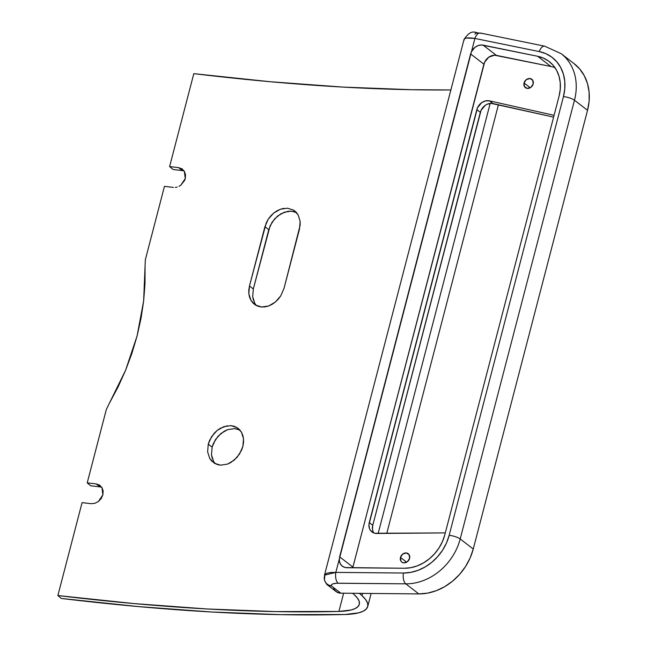 <?xml version="1.0" encoding="UTF-8"?>
<svg xmlns="http://www.w3.org/2000/svg" width="647" height="647" viewBox="0 0 647 647"><rect width="100%" height="100%" fill="white"/><g stroke="black" fill="none" stroke-linecap="round" stroke-linejoin="round"><path stroke-width="0.97" d="M227.348 425.775L220.328 428.265L217.052 430.53L214.092 433.361L209.612 440.292L208.261 444.141L207.622 451.824L209.749 458.521L211.755 461.174L217.238 464.562L220.506 465.169L227.485 464.109L230.922 462.484L237.069 457.348L241.501 450.369L242.851 446.495L239.552 454.016L234.165 460.195L227.485 464.109L220.506 465.169L214.278 463.203L209.749 458.521L207.622 451.824L208.261 444.141L212.119 447.117L211.48 454.792L213.607 461.489L215.241 463.745M181.92 168.802L184.363 171.293L181.92 168.802L178.556 167.63L182.405 170.598A1003.085 254.861 14.6 0 1 173.089 169.49A1003.085 254.861 -165.4 0 0 182.405 170.598L184.185 171.002L182.405 170.598L178.556 167.63L182.503 169.207M184.363 171.293L185.252 178.588L185.535 174.722L184.363 171.293M99.533 485.088L101.975 487.579L99.533 485.088L96.168 483.924L100.018 486.892A1003.085 254.861 14.6 0 1 90.701 485.784A1003.085 254.861 -165.4 0 0 100.018 486.892L101.797 487.296L100.018 486.892L96.168 483.924L100.115 485.501M101.975 487.579L102.865 494.874L103.148 491.016L101.975 487.579M143.65 300.904L137.091 335.93L141.022 318.381L143.65 300.904L145.001 283.499L145.057 266.168L143.65 300.904M524.046 82.986L530.225 87.749L524.046 82.986L524.466 86.617L527.313 88.404L530.912 87.296L533.16 83.94A5.281 4.383 127.6 0 1 525.38 87.644A5.281 4.383 127.6 0 1 524.046 82.986A5.281 4.383 127.6 0 1 531.826 79.282A5.281 4.383 127.6 0 1 533.16 83.94L532.732 80.301L529.893 78.522L526.286 79.63L524.046 82.986M400.461 557.423L406.639 562.186L400.461 557.423L400.889 561.054L402.086 562.283L403.736 562.841L407.335 561.725L409.583 558.377A5.281 4.383 127.6 0 1 401.795 562.081A5.281 4.383 127.6 0 1 400.461 557.423A5.281 4.383 127.6 0 1 408.241 553.719A5.281 4.383 127.6 0 1 409.583 558.377L409.155 554.738L406.308 552.959L402.709 554.067L400.461 557.423M344.835 614.504A1003.085 254.861 14.6 0 1 61.352 598.459L57.874 595.539L82.072 502.63A994.382 252.653 -165.4 0 0 91.025 503.689L94.769 503.35L98.336 501.554L101.175 498.578L102.865 494.874L98.336 501.554L94.769 503.35L91.025 503.689A994.382 252.653 -165.4 0 1 82.072 502.63L57.874 595.539L61.352 598.459L138.466 606.595L211.795 612.005L280.766 614.65L344.835 614.504L358.584 612.871L363.274 611.172L366.372 608.932L367.803 606.19L367.528 603.012L365.571 599.478L361.956 595.644L362.546 593.38L361.956 595.644A80.333 20.413 14.6 0 1 367.731 606.498A80.333 20.413 14.6 0 1 344.835 614.504M239.891 430.004L234.691 428.613L227.679 429.64L224.185 431.242L217.95 436.329L213.47 443.268L212.119 447.117L211.48 454.792L212.297 458.61M296.528 212.556L291.328 211.165L287.85 211.31L280.83 213.801L274.595 218.888L270.114 225.819L253.325 288.974L252.686 296.649L253.503 300.459M338.891 611.439A994.382 252.653 14.6 0 1 57.874 595.539L134.317 603.602L207.008 608.973L275.379 611.585L338.891 611.439L343.646 593.21L338.891 611.439A71.631 18.197 14.6 0 0 359.311 604.306L359.311 604.29A71.631 18.197 14.6 0 0 354.16 594.625L357.379 598.046L359.134 601.2L359.376 604.031L358.098 606.474L355.34 608.471L351.151 609.992L338.891 611.439M193.809 73.661A994.382 252.653 -165.4 0 0 450.87 89.949L411.322 89.707L342.95 87.086L270.252 81.724L193.809 73.661L169.611 166.57L193.809 73.661M178.556 167.63A994.382 252.653 14.6 0 1 169.611 166.57L173.089 169.49L169.611 166.57A994.382 252.653 14.6 0 0 178.556 167.63M184.573 180.497L185.252 178.588L180.723 185.26L184.573 180.497M179.001 186.336L180.723 185.26L179.001 186.336M175.272 187.42L177.157 187.064L175.272 187.42M164.459 186.344A994.382 252.653 -165.4 0 0 173.412 187.404A994.382 252.653 -165.4 0 1 164.459 186.344L145.357 259.698L164.459 186.344M145.057 266.168L145.357 259.698L145.057 266.168M131.923 353.319L137.091 335.93L125.567 370.351L131.923 353.319M118.037 387.035L125.567 370.351L109.319 403.356L118.037 387.035M106.326 409.511L109.319 403.356L106.326 409.511L87.224 482.864L106.326 409.511M96.168 483.924A994.382 252.653 14.6 0 1 87.224 482.864L90.701 485.784L87.224 482.864A994.382 252.653 14.6 0 0 96.168 483.924M234.077 426.236L230.825 425.629L237.012 427.57L234.077 426.236M239.511 429.584L237.012 427.57L241.468 432.196L239.511 429.584M242.819 435.326L241.468 432.196L243.515 438.836L242.819 435.326M243.523 442.613L243.515 438.836L242.851 446.495L243.523 442.613M284.033 288.352L300.159 225.164L300.151 221.387L298.097 214.755L293.649 210.129L287.462 208.188L293.649 210.129L296.14 212.143L298.097 214.755L300.151 221.387L299.48 229.046L284.033 288.352L280.741 295.873L284.033 288.352M278.259 299.197L280.741 295.873L275.355 302.044L278.259 299.197M272.112 304.333L275.355 302.044L268.683 305.958L272.112 304.333M265.157 306.864L268.683 305.958L261.703 307.018L265.157 306.864M258.436 306.403L261.703 307.018L255.476 305.052L258.436 306.403M252.953 303.022L255.476 305.052L250.947 300.37L252.953 303.022M249.556 297.216L250.947 300.37L248.828 293.673L249.556 297.216M248.796 289.88L248.828 293.673L249.467 285.998L248.796 289.88M294.579 211.771L291.328 211.165L284.316 212.192L277.555 216.058L272.08 222.188L268.772 229.669L264.914 226.693L249.467 285.998L253.325 288.974L268.772 229.669L264.914 226.693L268.222 219.22L266.265 222.843L249.467 285.998L253.325 288.974L252.686 296.649L254.805 303.338L256.438 305.594M270.737 215.912L268.222 219.22L273.697 213.081L270.737 215.912M276.973 210.825L273.697 213.081L280.458 209.224L276.973 210.825M283.984 208.334L280.458 209.224L287.462 208.188M333.682 588.236L334.531 589.894L337.224 592.304L340.823 593.178L418.819 593.906L427.554 593.129L436.288 590.687L444.732 586.643L452.585 581.152L459.588 574.399L465.492 566.602L470.102 558.046L473.256 549.012L587.533 110.289L589.126 101.094L589.102 92.052L587.46 83.479L584.257 75.65L579.599 68.857L573.654 63.309M372.995 531.284L372.51 529.4L372.769 525.299L481.077 110.297L485.266 105.307L487.126 104.248L491.057 103.358L553.597 117.123L492.965 103.552L489.456 100.851L485.573 100.892L481.756 102.598L477.567 107.596L368.927 524.668L369.494 528.583L370.367 530.249L373.109 532.651L374.864 533.274L445.298 532.91L376.764 533.476A10.562 8.767 127.6 0 1 371.936 531.915A10.562 8.767 127.6 0 1 369.267 522.598L476.831 109.626L480.341 112.335L372.769 525.299L369.267 522.598L372.769 525.299A10.562 8.767 -52.4 0 0 373.901 532.991M339.271 559.178L335.825 572.393L403.437 573.024L410.772 572.369L418.116 570.314L425.2 566.926L431.8 562.308L437.679 556.63L442.645 550.087L446.519 542.898L449.164 535.312L563.448 96.589L564.782 88.865L564.758 81.271L563.383 74.065L560.69 67.49L556.784 61.78L551.786 57.13L545.882 53.685L539.266 51.582L474.914 38.44L471.469 51.655L474.971 47.328L478.125 45.565L481.473 44.958L537.649 56.273L543.512 58.133L548.745 61.182L553.169 65.298L556.63 70.361L559.016 76.184L560.237 82.565L560.253 89.294L559.073 96.128L444.788 534.859L442.443 541.571L439.014 547.944L434.614 553.735L429.406 558.765L423.567 562.85L417.283 565.858L410.788 567.678L404.286 568.252L345.344 567.548L342.481 566.303L340.395 563.982L339.351 560.892L339.618 556.841L352.906 567.079A10.562 8.767 -52.4 0 0 352.752 567.775L483.899 64.174L470.612 53.944L471.469 51.655A10.562 8.767 127.6 0 1 483.091 45.128L496.378 55.367A10.562 8.767 -52.4 0 0 483.899 64.174L470.612 53.944L339.618 556.841L352.906 567.079L484.627 62.161L488.76 57.195L494.486 55.205L550.937 66.512L537.649 56.273L483.091 45.128L496.378 55.367L550.937 66.512L537.649 56.273A39.281 32.609 127.6 0 1 549.133 61.473A39.281 32.609 127.6 0 1 559.073 96.128L444.788 534.859A39.281 32.609 127.6 0 1 404.286 568.252L346.962 567.718A10.562 8.767 127.6 0 1 342.287 566.157A10.562 8.767 127.6 0 1 339.271 559.178L474.914 38.44L466.471 38.027L464.417 38.812L464.085 40.203C463.713 37.906 467.32 37.324 474.914 38.44L539.266 51.582A44.352 36.814 127.6 0 1 563.448 96.589L449.164 535.312A44.352 36.814 127.6 0 1 403.437 573.024L335.825 572.393L339.271 559.178M352.664 593.291L354.16 594.625L352.664 593.291M359.392 593.356L361.956 595.644L359.392 593.356M378.155 533.468L490.175 103.407L378.155 533.468M324.47 579.906C325.667 582.987 326.937 584.864 328.272 585.527L336.149 591.617A10.562 8.767 -52.4 0 0 340.823 593.178L331.248 585.802L329.283 586.036M329.622 586.586L329.202 586.15A8.451 7.384 128.9 0 1 328.247 585.503A8.451 7.384 -51.1 0 0 329.202 586.15L331.248 585.802L340.823 593.178L418.819 593.906L405.758 583.837L336.553 583.246L332.841 583.885L331.515 584.726L331.248 585.802A8.451 7.999 166.3 0 1 324.503 580.036A8.451 7.999 166.3 0 1 324.503 576.073M418.819 593.906A52.803 43.826 -52.4 0 0 473.256 549.012L460.195 538.951A52.803 43.826 127.6 0 1 405.758 583.837L418.819 593.906M587.533 110.289L574.471 100.228L460.195 538.951L473.256 549.012L587.533 110.289A52.803 43.826 -52.4 0 0 574.18 63.705L561.111 53.636A52.803 43.826 127.6 0 1 574.471 100.228L587.533 110.289M474.938 34.178L475.602 33.167L478.465 33.054M554.964 67.636A39.281 32.609 -52.4 0 0 550.937 66.512M554.075 115.312L489.456 100.851L554.075 115.312M324.454 579.866L324.915 574.374L327.083 573.137L330.835 572.449L335.825 572.393L324.479 575.183M324.495 579.995A8.451 7.999 -13.7 0 0 331.248 585.802C331.102 584.128 333.399 583.262 338.146 583.214A8.451 3.995 -89.5 0 1 335.825 572.393A8.451 3.995 90.5 0 0 338.146 583.214L405.758 583.837A8.451 3.995 -89.5 0 1 403.437 573.024A8.451 3.995 90.5 0 0 405.758 583.837A52.803 43.826 -52.4 0 0 460.195 538.951A8.451 2.143 -165.4 0 0 449.164 535.312A8.451 2.143 14.6 0 1 460.195 538.951L574.471 100.228A8.451 2.143 -165.4 0 0 563.448 96.589A8.451 2.143 14.6 0 1 574.471 100.228A52.803 43.826 -52.4 0 0 561.556 53.984M544.62 46.172A8.451 4.367 101.5 0 0 539.266 51.582A8.451 4.367 -78.5 0 1 544.685 46.18A8.451 4.367 -78.5 0 1 545.68 46.649M561.111 53.636L544.685 46.18L480.333 33.037A8.451 4.367 101.5 0 0 474.914 38.44A8.451 4.367 -78.5 0 1 480.268 33.029A8.451 4.367 -78.5 0 1 481.336 33.507M480.341 112.335L476.831 109.626A10.562 8.767 127.6 0 1 489.456 100.851L492.965 103.552A10.562 8.767 -52.4 0 0 480.341 112.335M237.942 429.22L234.691 428.613L227.679 429.64L220.91 433.498L215.435 439.637L212.119 447.117L208.261 444.141L211.577 436.668L217.052 430.53L223.813 426.664L230.825 425.629M498.416 104.774L386.777 533.395M371.127 593.461L367.739 606.482M324.487 575.151L464.036 39.418C472.31 27.214 475.974 34.008 480.333 33.037"/></g></svg>
